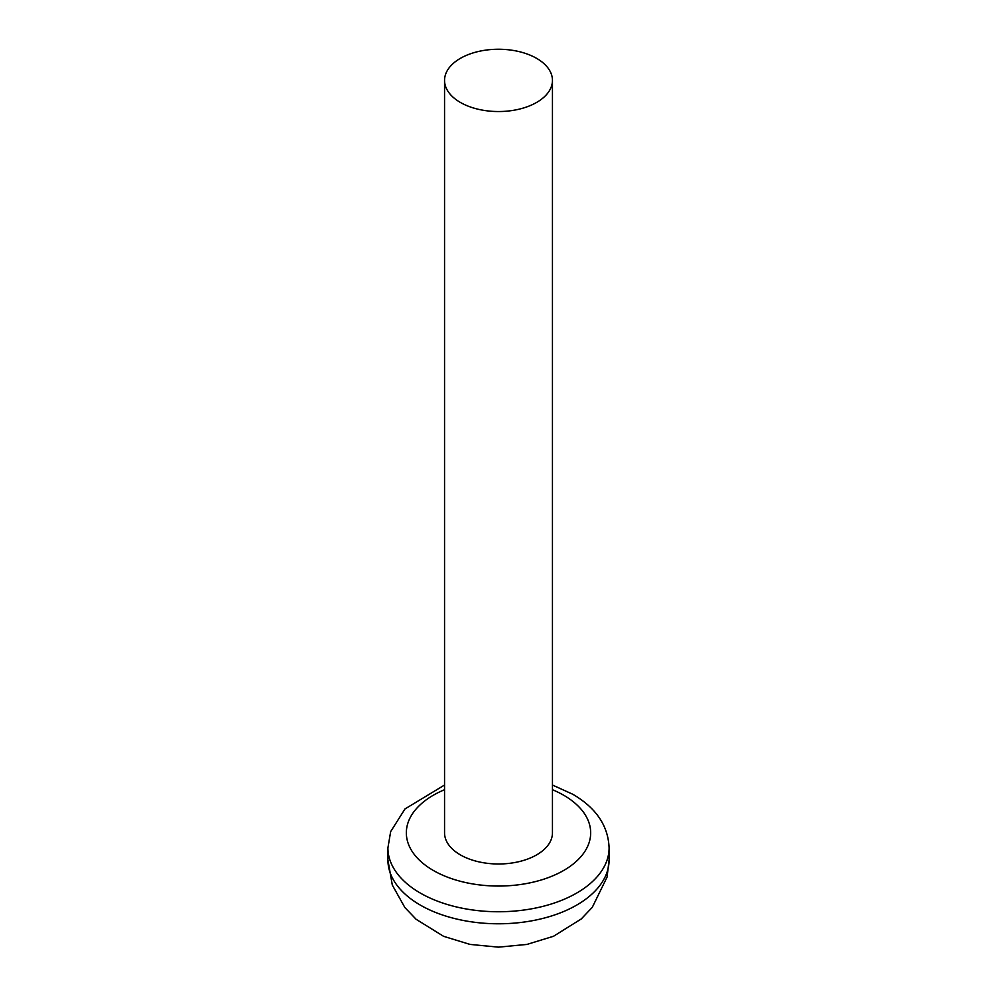 <?xml version="1.0" encoding="UTF-8"?>
<svg xmlns="http://www.w3.org/2000/svg" width="997" height="997" viewBox="0 0 997 997"><rect width="100%" height="100%" fill="white"/><g stroke="black" fill="none" stroke-linecap="round" stroke-linejoin="round"><path stroke-width="1.5" d="M552.45 80.396L552.45 832.844A53.95 31.144 180 0 1 498.5 863.988A53.95 31.144 180 0 1 444.55 832.844L444.55 80.396A53.95 31.144 180 0 1 477.85 51.62A53.95 31.144 180 0 1 536.648 58.374A53.95 31.144 180 0 1 552.45 80.396A53.95 31.144 180 0 1 498.5 111.539A53.95 31.144 180 0 1 444.55 80.396M387.908 859.937L392.307 885.049L404.857 907.519L416.123 919.296L443.59 936.32L470.061 944.421L498.438 947.15L526.939 944.421L553.509 936.27L581.288 918.935L592.305 907.307L607.061 877.098L609.092 859.937A110.592 63.845 180 0 1 498.488 923.783A110.592 63.845 180 0 1 387.908 859.925L387.908 847.899A110.592 63.845 0 0 0 498.5 911.744A110.592 63.845 0 0 0 609.092 847.899C608.232 825.815 596.169 807.956 572.876 794.31L552.45 785.025M552.45 789.711A92.16 53.202 180 0 1 563.666 795.22A92.16 53.202 180 0 1 560.102 872.425A92.16 53.202 180 0 1 426.766 866.243A92.16 53.202 180 0 1 444.55 789.711M609.092 859.937L609.092 847.899M444.55 785.025L404.981 808.953L390.662 831.61L387.908 847.899"/></g></svg>

